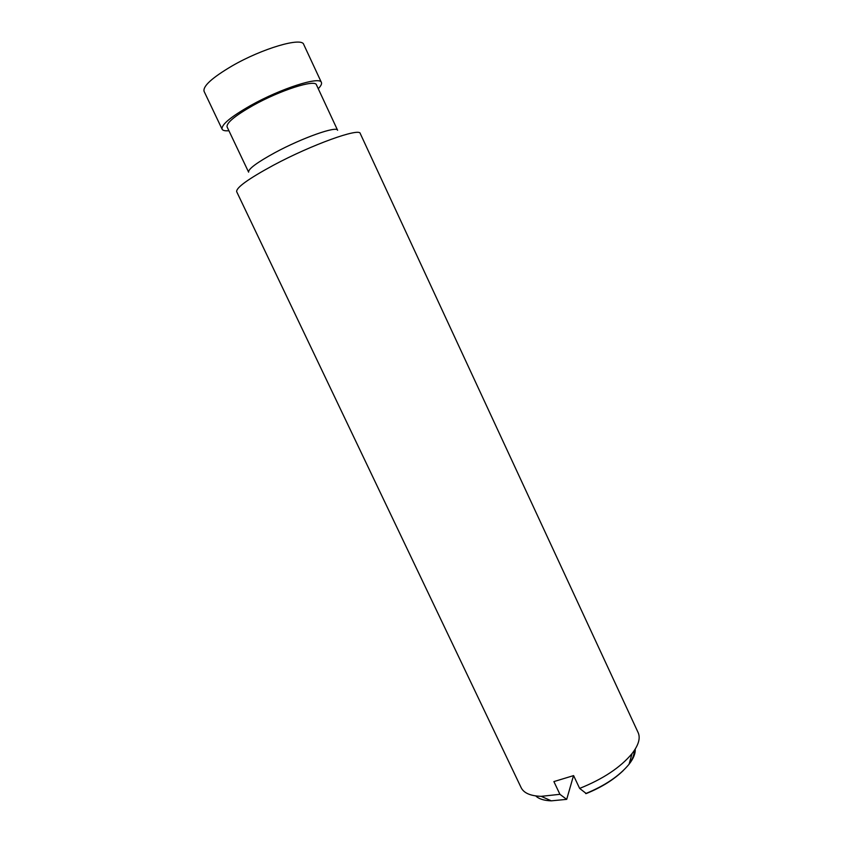 <?xml version="1.0" encoding="UTF-8"?>
<svg xmlns="http://www.w3.org/2000/svg" width="843" height="843" viewBox="0 0 843 843"><rect width="100%" height="100%" fill="white"/><g stroke="black" fill="none" stroke-linecap="round" stroke-linejoin="round"><path stroke-width="1.26" d="M573.514 775.634L566.696 799.375L559.921 794.317L553.893 781.587L573.598 775.602L579.636 788.405L586.264 793.558C601.365 787.425 613.704 779.754 623.293 770.544M634.168 750.723C634.347 754.538 632.693 758.879 629.194 763.769M228.917 130.739C225.07 131.055 222.794 130.539 222.088 129.19L204.08 91.35C202.773 86.207 212.057 77.767 231.941 66.017C262.215 48.42 301.994 36.839 303.722 44.458L321.404 82.456C321.994 83.857 320.941 85.944 318.243 88.705M222.088 129.19C221.14 124.817 230.645 116.924 250.603 105.523C280.972 88.42 320.182 75.954 321.404 82.456M275.018 152.615C302.395 137.788 337.021 125.639 337.611 130.286L316.462 84.869C315.324 79.031 280.087 90.254 252.816 105.596C234.839 115.86 226.272 122.962 227.104 126.924L248.611 172.162C248.158 169.011 256.967 162.499 275.018 152.615M535.748 795.929C538.888 798.964 544.083 800.608 551.311 800.839L541.206 796.34C530.51 795.971 523.83 793.084 521.153 787.678L236.672 191.677C236.082 187.683 248.295 178.885 273.322 165.291C311.699 144.68 359.824 127.441 360.256 133.531L638.151 732.63C640.606 738.141 638.572 745.128 632.039 753.6C620.437 767.467 602.966 779.069 579.636 788.405M551.311 800.839L566.085 799.417M585.674 793.59C604.979 785.655 619.436 775.876 629.057 764.243C633.493 758.531 635.538 753.494 635.2 749.132M541.206 796.34L559.921 794.317M629.057 764.243L632.039 753.6"/></g></svg>
